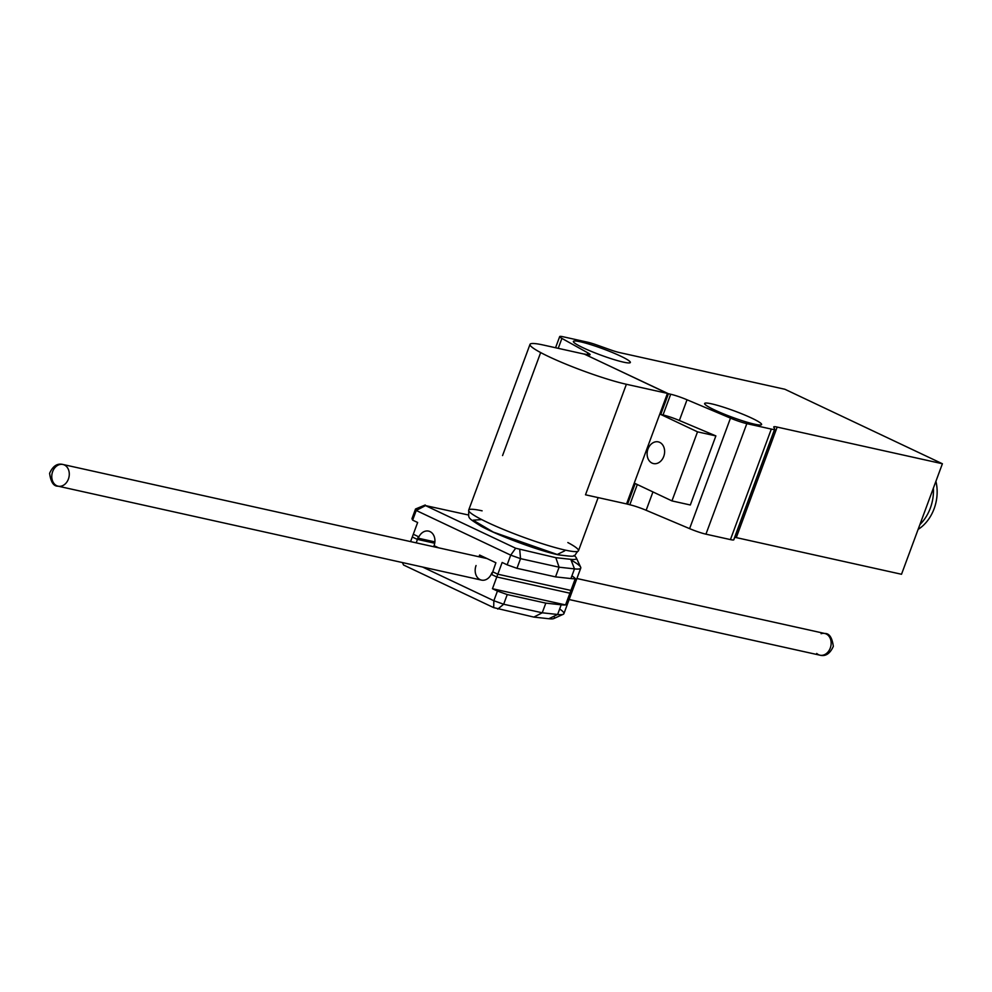 <?xml version="1.0" encoding="UTF-8"?>
<svg xmlns="http://www.w3.org/2000/svg" width="992" height="992" viewBox="0 0 992 992"><rect width="100%" height="100%" fill="white"/><g stroke="black" fill="none" stroke-linecap="round" stroke-linejoin="round"><path stroke-width="1.49" d="M663.735 456.444A11.11 8.63 102.5 0 1 653.455 463.574A11.11 8.63 102.5 0 1 647.987 449.004A11.11 8.63 102.5 0 1 658.266 441.874A11.11 8.63 102.5 0 1 663.735 456.444M714.401 409.87A30.38 3.323 -159.7 0 1 704.618 403.484A30.38 3.323 -159.7 0 1 721.804 406.646A30.38 3.323 -159.7 0 1 751.812 418.165A30.38 3.323 -159.7 0 1 761.596 424.564A30.38 3.323 -159.7 0 1 744.409 421.402A30.38 3.323 -159.7 0 1 714.401 409.87M583.16 347.808A30.38 3.323 -159.7 0 1 573.376 341.422A30.38 3.323 -159.7 0 1 590.562 344.584A30.38 3.323 -159.7 0 1 620.57 356.103A30.38 3.323 -159.7 0 1 630.354 362.489A30.38 3.323 -159.7 0 1 613.168 359.327A30.38 3.323 -159.7 0 1 583.16 347.808M919.906 524.57A39.271 30.479 -77.5 0 0 930.347 508.078A39.271 30.479 -77.5 0 0 933.398 488.101M918.108 529.406A38.155 29.611 -77.5 0 0 934.117 508.722A38.155 29.611 -77.5 0 0 935.902 481.306M774.715 429.263L733.832 539.784A14.818 1.624 20.3 0 1 730.434 539.598L771.317 429.09A14.818 1.624 20.3 0 0 774.715 429.263A14.818 1.624 20.3 0 0 774.69 429.065L773.772 427.106A14.818 1.624 -159.7 0 1 773.76 426.907A14.818 1.624 -159.7 0 1 777.158 427.081L942.4 463.748L901.517 574.269L736.275 537.602A14.818 1.624 20.3 0 0 734.75 537.317M733.832 539.784A14.818 1.624 20.3 0 0 733.807 539.586L774.566 429.4M730.434 539.598L705.944 534.167A14.818 1.624 -159.7 0 1 689.601 528.637L646.152 510.285A14.818 1.624 20.3 0 0 629.808 504.767L626.597 503.812M587.227 354.64L587.884 352.879L561.906 338.408A14.818 1.624 -159.7 0 1 559.686 336.586A14.818 1.624 -159.7 0 1 563.084 336.759L587.574 342.19A14.818 1.624 20.3 0 1 597.097 345.08L610.142 349.73A14.818 1.624 -159.7 0 0 619.665 352.606L784.908 389.273L942.4 463.748M627.539 504.258L635.202 483.538L671.956 500.91L697.512 431.842L660.759 414.458L668.422 393.737L584.387 354.144M771.317 429.09L746.827 423.646A14.818 1.624 -159.7 0 1 730.484 418.128L687.034 399.776L679.371 420.496L715.877 435.91L690.32 504.99L671.956 500.91M587.884 352.879A14.818 1.624 -159.7 0 1 590.091 354.702A14.818 1.624 -159.7 0 1 586.694 354.516L584.424 354.02M668.422 393.737L670.691 394.246A14.818 1.624 -159.7 0 1 687.034 399.776M679.371 420.496A14.818 1.624 20.3 0 0 663.028 414.966L660.759 414.458M697.512 431.842L715.877 435.91M519.734 549.68L520.54 558.645L559.104 567.201L555.805 557.678L515.666 548.229L425.518 505.598L468.447 514.997M555.805 557.678L570.784 559.327A59.272 6.498 20.3 0 0 576.278 557.814A59.272 6.498 20.3 0 0 573.996 555.446M425.518 505.598L416.231 510.471L510.719 555.148L515.666 548.229M415.536 508.995L416.231 510.471L412.647 520.13L411.965 518.667L415.536 508.995L425.233 504.99M478.975 556.772L479.62 555.049L495.888 562.749L491.809 574.616L496.794 576.972L502.163 562.464L507.148 564.82L510.719 555.148L520.54 558.645L516.956 568.317L555.52 576.873L559.104 567.201L574.492 568.887A66.687 7.304 20.3 0 0 580.766 568.094A66.687 7.304 20.3 0 0 580.667 567.188A66.687 7.304 20.3 0 0 571.082 560.071M412.647 520.13L417.644 522.499L412.275 537.007L417.26 539.363L418.302 538.222A11.11 8.63 102.5 0 1 428.581 531.104A11.11 8.63 102.5 0 1 434.05 545.674L438.576 547.807L434.31 545.798L433.938 546.79M555.52 576.873L570.908 578.559A66.687 7.304 20.3 0 0 575.261 578.683L569.904 593.191A66.687 7.304 20.3 0 0 571.789 592.348L572.297 590.972A66.687 7.304 20.3 0 0 572.322 590.91L576.154 580.556A66.687 7.304 20.3 0 0 576.166 580.518A66.687 7.304 20.3 0 0 571.925 575.831M507.148 564.82L516.956 568.317M569.904 593.191L496.794 576.972M434.88 541.905L418.302 538.222M417.26 539.363L434.707 543.232M553.71 616.367A59.272 6.498 -159.7 0 1 553.809 618.562A59.272 6.498 -159.7 0 1 548.812 618.735L533.832 617.086L493.694 607.637L403.546 565.006L402.405 562.563M493.694 607.637L493.855 600.743L422.58 567.04M533.832 617.086L542.24 612.796L503.676 604.24L497.761 609.076M559.662 608.976A66.687 7.304 -159.7 0 1 563.902 613.676A66.687 7.304 -159.7 0 1 563.245 614.296A66.687 7.304 -159.7 0 1 557.628 614.482L542.24 612.796L545.811 603.124L507.247 594.568L503.676 604.24L493.855 600.743L497.438 591.071L492.454 588.715L497.81 574.207L492.826 571.851L491.796 572.979A11.11 8.63 102.5 0 1 481.517 580.109A11.11 8.63 102.5 0 1 476.048 565.539M416.268 542.872L418.289 536.598L413.292 534.242L410.576 541.607M567.808 599.255L572.347 590.848A66.687 7.304 -159.7 0 1 572.297 590.972L572.806 589.595A66.687 7.304 -159.7 0 1 570.921 590.426L565.552 604.934A66.687 7.304 -159.7 0 1 561.199 604.81L545.811 603.124M572.347 590.86A66.687 7.304 -159.7 0 1 572.334 590.885L563.902 613.676M497.81 574.207L570.921 590.426M565.552 604.934L492.454 588.715M507.247 594.568L497.438 591.071M626.386 384.276A58.54 6.411 -159.7 0 1 564.634 363.618A58.54 6.411 -159.7 0 1 530.013 344.36A58.54 6.411 -159.7 0 1 543.442 345.055L584.499 354.169L667.442 393.39L626.386 384.276L585.503 494.797L626.56 503.911L667.442 393.39M558.223 348.341L561.906 338.408M652.947 491.92L646.152 510.285M629.808 504.767L637.298 484.518M689.601 528.637L730.484 418.128M705.944 534.167L746.827 423.646M777.158 427.081L736.275 537.602M670.691 394.246L663.028 414.966M570.784 559.327L574.492 568.887L570.908 578.559M816.714 653.443A11.11 8.63 -77.5 0 0 819.987 655.191A11.11 8.63 -77.5 0 0 830.118 648.47A11.11 8.63 -77.5 0 0 828.072 635.252A11.11 8.63 -77.5 0 0 824.798 633.491A11.11 8.63 -77.5 0 0 821.091 633.702M54.845 484.431A11.11 8.63 102.5 0 1 52.812 471.2A11.11 8.63 102.5 0 1 62.942 464.479A11.11 8.63 102.5 0 1 66.216 466.228A11.11 8.63 102.5 0 1 68.25 479.458A11.11 8.63 102.5 0 1 58.119 486.179A11.11 8.63 102.5 0 1 54.845 484.431M548.812 618.735L557.628 614.482L561.199 604.81M482.112 510.83A58.54 6.411 20.3 0 0 468.683 510.136A58.54 6.411 20.3 0 0 503.316 529.393A58.54 6.411 20.3 0 0 565.056 550.064A58.54 6.411 20.3 0 0 578.485 550.758A58.54 6.411 20.3 0 0 567.846 542.55M481.703 519.585L473.11 520.18L493.322 532.109L557.256 554.491L564.733 550.833M540.665 352.569L502.56 455.576M559.686 336.586L555.557 347.746M576.278 557.814L580.667 567.188M576.166 580.518L580.766 568.094M569.135 599.54L819.987 655.191C825.592 656.617 830.031 653.678 833.33 646.362C832.127 637.558 829.287 633.268 824.798 633.491L576.91 578.51M487.06 558.57L62.942 464.479C57.338 463.053 52.886 466.004 49.6 473.308C50.803 482.124 53.642 486.415 58.119 486.179L481.517 580.109M553.809 618.562L563.245 614.296M598.151 497.6L578.485 550.758C572.272 556.314 579.762 557.541 558.211 554.813C538.532 550.61 498.48 535.779 481.07 526.219C465.868 516.584 469.129 518.779 468.683 510.136L530.013 344.36"/></g></svg>
